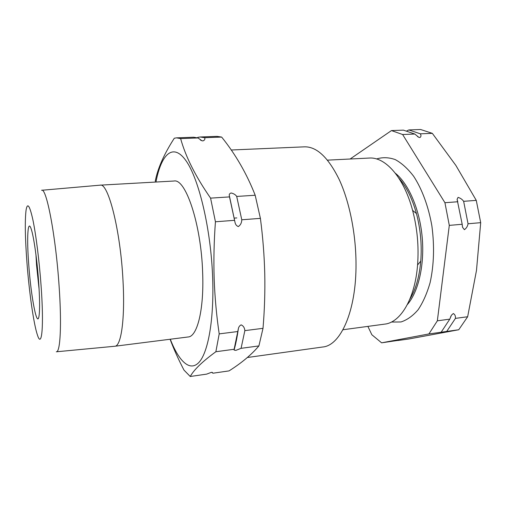 <?xml version="1.0" encoding="UTF-8"?>
<svg xmlns="http://www.w3.org/2000/svg" width="506" height="506" viewBox="0 0 506 506"><rect width="100%" height="100%" fill="white"/><g stroke="black" fill="none" stroke-linecap="round" stroke-linejoin="round"><path stroke-width="0.76" d="M441.156 332.221L449.79 319.141L451.453 315.175L453.306 313.543C454.919 314.39 455.634 316.003 455.438 318.382L446.716 331.443L428.911 333.941L381.613 342.828L397.83 340.424M406.856 130.883L408.861 129.941L420.353 133.818C421.296 135.469 421.144 136.709 419.891 137.537L418.652 137.221L414.819 134.033L402.624 134.514L444.932 202.716L449.296 225.385L437.348 320.817L428.911 333.941M462.193 224.272L457.089 199.326L458.069 197.378C460.422 198.099 462.282 199.408 463.641 201.318L468.044 223.766C467.582 226.365 466.355 228.332 464.375 229.673L462.535 227.283L462.193 224.272L449.296 225.385M200.205 136.987L216.979 136.367L221.66 137.075C235.613 154.4 246.789 173.786 255.188 195.246L260.4 218.371C262.835 236.934 264.29 255.385 264.758 273.708C265.131 291.981 264.549 310.184 263.006 328.324L244.853 330.633C244.613 327.787 243.373 325.864 241.147 324.858C239.616 325.643 238.687 326.946 238.345 328.78L237.782 331.531L219.199 333.884C216.536 315.889 214.86 297.541 214.165 278.85C213.57 260.071 213.994 241.046 215.436 221.773L210.578 198.131C195.588 176.537 185.607 156.689 180.623 138.6L176.55 137.853L193.684 137.227L198.017 137.955L201.945 140.757L202.995 140.902C204.715 140.187 205.265 139.118 204.639 137.708L200.205 136.987L197.745 137.36M229.509 196.904L235.005 222.336C235.416 224.481 236.53 225.897 238.339 226.568C240.552 225.05 241.697 222.785 241.773 219.781L236.707 196.442C235.625 194.753 233.766 193.596 231.115 192.976C229.661 193.482 229.06 194.323 229.3 195.499L229.509 196.904L210.578 198.131M237.782 331.531L234.126 349.267L234.069 350.051L235.821 350.392L241.071 348.33L244.853 330.633M263.006 328.324L258.908 345.927C251.501 354.687 241.545 363.004 229.047 370.892L212.944 373.213L212.229 372.353L211.242 372.391L206.682 374.117L190.243 376.496C193.95 369.741 202.489 361.486 215.866 351.733L219.199 333.884M327.502 160.143L369.222 158.055C385.23 156.702 403.87 177.252 412.599 210.376C417.298 228.295 418.955 246.485 417.57 264.961C415.072 297.629 401.568 320.855 386.337 323.903L342.96 329.748M376.565 158.96C382.561 157.113 388.785 157.322 395.224 159.58C401.669 163.084 407.817 168.656 413.668 176.297C422.042 189.105 428.481 206.454 431.877 225.904C434.559 246.106 433.971 265.011 430.106 282.633C427.02 293.391 423.022 302.436 418.114 309.754C412.82 315.908 407.115 319.975 400.992 321.961L391.429 322.044M170.288 339.229C178.928 361.442 190.009 372.188 199.098 362.226C208.137 352.271 214.089 319.602 212.678 278.445C211.059 229.528 198.94 178.707 185.961 160.668C172.938 142.319 161.199 154.292 155.962 182.034M176.55 137.853L174.298 138.227C163.988 154.185 157.644 168.511 155.26 181.211M41.024 284.998C39.259 260.735 35.989 234.771 32.922 219.996C29.683 205.354 27.394 202.084 26.059 210.199C24.838 220.471 25.11 237.649 26.881 261.735C29.101 291.646 33.655 324.068 37.438 335.01C41.84 349.203 44.111 326.408 41.024 284.998M41.6 190.281C46.375 187.112 55.786 235.771 59.12 286.415C61.84 325.137 60.265 352.606 56.318 351.79M38.576 280.975C39.715 297.313 39.898 308.761 39.12 315.32C37.343 329.931 31.062 297.458 28.753 264.815C26.647 237.883 27.722 217.947 31.277 229.262C33.75 236.561 37.033 259.464 38.576 280.975M35.951 254.676L36.565 265.327L39.12 289.483M231.229 150.004L304.511 146.835C316.781 146.563 328.388 157.53 339.311 179.744C349.45 201.78 355.92 233.664 356.015 263.721C356.388 311.114 340.589 345.579 322.752 346.996L247.371 357.508M56.47 351.778L114.868 346.243L188.2 336.964C197.232 336.629 204.139 309.64 202.653 272.721C201.23 224.335 185.607 178.22 173.988 181.021L100.188 185.158L41.745 190.269M114.868 346.243C121.149 346.294 125.165 318.755 122.996 280.545C120.51 230.47 108.164 182.438 100.188 185.158M198.017 137.955L180.623 138.6M221.66 137.075L204.639 137.708M255.188 195.246L236.707 196.442M234.518 220.331L215.436 221.773M260.4 218.371L241.773 219.781M234.126 349.267L215.866 351.733M258.908 345.927L241.071 348.33M170.092 339.254C173.83 349.241 178.466 359.526 183.988 370.107L190.243 376.496M211.691 372.346L212.944 373.213M408.861 129.941L420.625 129.504L432.333 133.35L455.9 165.475L476.266 200.376L480.7 222.672L476.488 270.419L467.652 316.743L455.438 318.382M467.652 316.743L458.74 329.754L446.716 331.443M458.74 329.754L409.044 338.95L397.975 340.513M432.333 133.35L420.353 133.818M476.266 200.376L463.641 201.318M480.7 222.672L468.044 223.766M449.79 319.141L437.348 320.817M381.613 342.828L371.847 334.738L367.906 326.446M414.819 134.033L403.421 130.143L391.454 130.586L402.624 134.514M350.12 159.01L391.454 130.586M457.797 201.755L444.932 202.716M395.369 173.254C408.57 183.773 419.632 209.136 422.168 237.023C424.711 264.91 418.424 291.854 407.343 304.58M398.779 178.036C406.305 186.474 412.188 198.32 416.432 213.564C420.549 229.174 421.991 245.03 420.764 261.134C419.347 276.896 415.704 289.603 409.828 299.267M200.408 140.042L201.945 140.757M229.307 195.499L235.012 222.336M238.345 328.78C237.219 336.901 235.796 343.991 234.069 350.051M236.827 217.915L234.12 218.118M416.432 213.564L412.599 210.376M420.764 261.134L417.57 264.961M450.403 317.294L451.453 315.175M462.535 227.283L462.206 224.702M457.626 201.325L457.089 199.326M418.652 137.221L417.52 136.544"/></g></svg>

